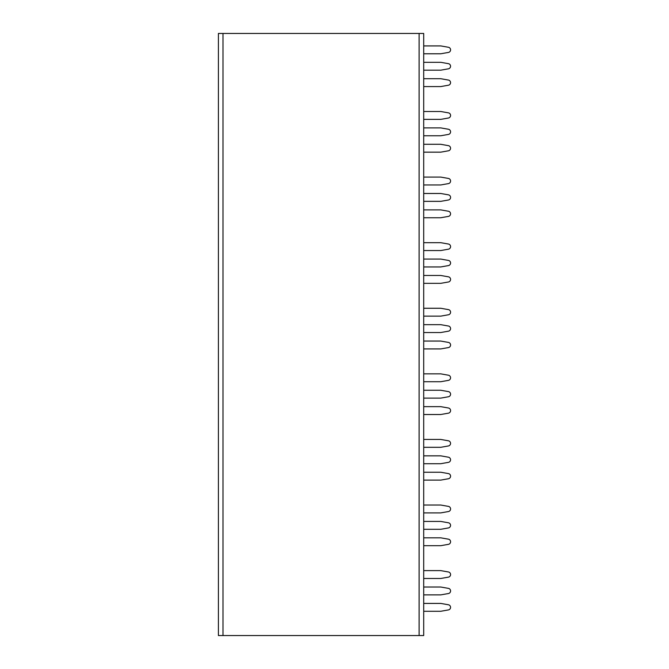 <?xml version="1.0" encoding="UTF-8"?>
<svg xmlns="http://www.w3.org/2000/svg" width="669" height="669" viewBox="0 0 669 669"><rect width="100%" height="100%" fill="white"/><g stroke="black" fill="none" stroke-linecap="round" stroke-linejoin="round"><path stroke-width="1" d="M218.412 33.45L423.703 33.45L423.703 635.55L218.412 635.55L218.412 33.45M423.703 45.91L440.754 45.91L448.422 47.265A2.626 2.626 0 0 1 448.422 52.433L440.754 53.779L423.703 53.779M423.703 62.309L440.754 62.309L448.422 63.664A2.626 2.626 0 0 1 448.422 68.823L440.754 70.178L423.703 70.178M423.703 78.708L440.754 78.708L448.422 80.063A2.626 2.626 0 0 1 448.422 85.222L440.754 86.577L423.703 86.577M423.703 111.497L440.754 111.497L448.422 112.852A2.626 2.626 0 0 1 448.422 118.02L440.754 119.375L423.703 119.375M423.703 127.896L440.754 127.896L448.422 129.251A2.626 2.626 0 0 1 448.422 134.419L440.754 135.765L423.703 135.765M423.703 144.295L440.754 144.295L448.422 145.65A2.626 2.626 0 0 1 448.422 150.809L440.754 152.164L423.703 152.164M423.703 177.084L440.754 177.084L448.422 178.439A2.626 2.626 0 0 1 448.422 183.607L440.754 184.962L423.703 184.962M423.703 193.483L440.754 193.483L448.422 194.838A2.626 2.626 0 0 1 448.422 200.006L440.754 201.352L423.703 201.352M423.703 209.882L440.754 209.882L448.422 211.237A2.626 2.626 0 0 1 448.422 216.396L440.754 217.751L423.703 217.751M423.703 242.68L440.754 242.68L448.422 244.026A2.626 2.626 0 0 1 448.422 249.194L440.754 250.549L423.703 250.549M423.703 259.07L440.754 259.07L448.422 260.425A2.626 2.626 0 0 1 448.422 265.593L440.754 266.948L423.703 266.948M423.703 275.469L440.754 275.469L448.422 276.824A2.626 2.626 0 0 1 448.422 281.992L440.754 283.338L423.703 283.338M423.703 308.267L440.754 308.267L448.422 309.613A2.626 2.626 0 0 1 448.422 314.781L440.754 316.136L423.703 316.136M423.703 324.666L440.754 324.666L448.422 326.012A2.626 2.626 0 0 1 448.422 331.18L440.754 332.535L423.703 332.535M423.703 341.056L440.754 341.056L448.422 342.411A2.626 2.626 0 0 1 448.422 347.579L440.754 348.925L423.703 348.925M423.703 373.854L440.754 373.854L448.422 375.209A2.626 2.626 0 0 1 448.422 380.368L440.754 381.723L423.703 381.723M423.703 390.253L440.754 390.253L448.422 391.599A2.626 2.626 0 0 1 448.422 396.767L440.754 398.122L423.703 398.122M423.703 406.643L440.754 406.643L448.422 407.998A2.626 2.626 0 0 1 448.422 413.166L440.754 414.521L423.703 414.521M423.703 439.441L440.754 439.441L448.422 440.796A2.626 2.626 0 0 1 448.422 445.955L440.754 447.31L423.703 447.31M423.703 455.84L440.754 455.84L448.422 457.195A2.626 2.626 0 0 1 448.422 462.354L440.754 463.709L423.703 463.709M423.703 472.239L440.754 472.239L448.422 473.585A2.626 2.626 0 0 1 448.422 478.753L440.754 480.108L423.703 480.108M423.703 505.028L440.754 505.028L448.422 506.383A2.626 2.626 0 0 1 448.422 511.551L440.754 512.897L423.703 512.897M423.703 521.427L440.754 521.427L448.422 522.782A2.626 2.626 0 0 1 448.422 527.941L440.754 529.296L423.703 529.296M423.703 537.826L440.754 537.826L448.422 539.172A2.626 2.626 0 0 1 448.422 544.34L440.754 545.695L423.703 545.695M423.703 570.615L440.754 570.615L448.422 571.97A2.626 2.626 0 0 1 448.422 577.138L440.754 578.484L423.703 578.484M423.703 587.014L440.754 587.014L448.422 588.369A2.626 2.626 0 0 1 448.422 593.537L440.754 594.883L423.703 594.883M423.703 603.413L440.754 603.413L448.422 604.768A2.626 2.626 0 0 1 448.422 609.927L440.754 611.282L423.703 611.282M440.754 45.91L448.422 47.265M440.754 62.309L448.422 63.664M440.754 78.708L448.422 80.063M440.754 111.497L448.422 112.852M440.754 127.896L448.422 129.251M440.754 144.295L448.422 145.65M440.754 177.084L448.422 178.439M440.754 193.483L448.422 194.838M440.754 209.882L448.422 211.237M440.754 242.68L448.422 244.026M440.754 259.07L448.422 260.425M440.754 275.469L448.422 276.824M440.754 308.267L448.422 309.613M440.754 324.666L448.422 326.012M440.754 341.056L448.422 342.411M440.754 373.854L448.422 375.209M440.754 390.253L448.422 391.599M440.754 406.643L448.422 407.998M440.754 439.441L448.422 440.796M440.754 455.84L448.422 457.195M440.754 472.239L448.422 473.585M440.754 505.028L448.422 506.383M440.754 521.427L448.422 522.782M440.754 537.826L448.422 539.172M440.754 570.615L448.422 571.97M440.754 587.014L448.422 588.369M440.754 603.413L448.422 604.768M223.003 635.55L223.003 33.45M419.112 635.55L419.112 33.45"/></g></svg>
